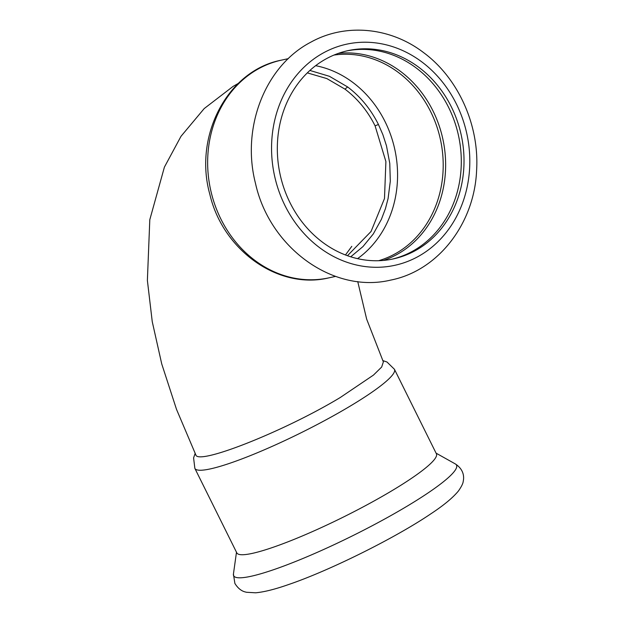 <?xml version="1.0" encoding="UTF-8"?>
<svg xmlns="http://www.w3.org/2000/svg" width="624" height="624" viewBox="0 0 624 624"><rect width="100%" height="100%" fill="white"/><g stroke="black" fill="none" stroke-linecap="round" stroke-linejoin="round"><path stroke-width="0.94" d="M194.86 468.382A111.415 15.311 153.6 0 0 301.462 432.565A111.415 15.311 153.6 0 0 394.454 369.307L436.394 453.796A111.415 15.311 153.6 0 1 343.403 517.054A111.415 15.311 153.6 0 1 236.8 552.872A111.415 15.311 153.6 0 1 236.8 552.864L194.86 468.382A111.415 15.311 153.6 0 1 194.86 468.374L193.588 457.899L195.148 453.422M238.282 83.413L233.056 86.424L204.196 108.576L181.007 136.305L164.401 167.131L149.799 219.734L147.381 280.418L152.256 321.703L161.733 363.925L176.522 409.391L195.772 454.74C197.246 465.769 283.803 431.597 340.213 397.543L373.464 375.094L381.67 367.037L383.362 361.904L366.655 319.121L357.739 281.557M418.985 67.423A106.571 92.68 77.7 0 0 348.059 50.63A106.571 92.68 77.7 0 0 280.106 174.439A106.571 92.68 77.7 0 0 393.284 258.913A106.571 92.68 77.7 0 0 462.977 176.623A106.571 92.68 77.7 0 0 418.985 67.423M391.927 259.194A106.571 92.68 77.7 0 0 460.364 176.436A106.571 92.68 77.7 0 0 416.27 68.008A106.571 92.68 77.7 0 0 346.702 50.934M350.719 256.815L362.973 246.574L373.277 233.984L381.397 219.336L385.429 208.697L388.081 198.588L390.304 181.21L389.774 163.402L386.482 145.805L382.824 134.519L378.433 124.488C370.796 109.216 360.524 96.712 347.63 86.954L344.963 89.138L326.851 78.585L307.328 72.883M309.91 70.45L329.472 76.323L347.63 86.954M347.459 255.723L371.046 231.496L384.485 198.533L385.897 161.561L375.086 125.845C367.614 110.908 357.575 98.678 344.963 89.138M436.075 453.157L455.302 463.913A124.402 17.098 153.6 0 1 357.848 533.146A124.402 17.098 153.6 0 1 233.641 575.718A124.402 17.098 153.6 0 1 233.431 574.057L236.48 552.232M288.311 58.648L281.596 60.107A111.415 96.892 77.7 0 0 210.553 189.54A111.415 96.892 77.7 0 0 328.879 277.852L335.595 276.393M421.972 62.018A113.155 98.405 77.7 0 0 271.573 145.954A113.155 98.405 77.7 0 0 418.47 256.339A113.155 98.405 77.7 0 0 421.972 62.018M383.323 260.434A106.4 92.531 77.7 0 0 445.146 175.711A106.4 92.531 77.7 0 0 400.678 71.518A106.4 92.531 77.7 0 0 338.364 53.375M378.604 260.715A105.409 91.666 77.7 0 0 442.549 177.583A105.409 91.666 77.7 0 0 398.658 72.673A105.409 91.666 77.7 0 0 333.949 55.076M357.544 258.664A105.409 91.666 77.7 0 0 353.02 82.579A105.409 91.666 77.7 0 0 315.643 65.684M378.433 124.488L375.086 125.845M394.454 369.307L386.974 361.998L382.746 360.563M455.302 463.913C464.685 470.02 463.944 478.163 463.234 481.252C463.086 483.382 461.487 486.626 458.445 490.971C452.86 497.773 443.625 505.409 430.755 513.887C395.086 538.067 329.269 570.757 288.343 584.626C274.911 589.329 263.999 592.051 255.606 592.8L246.464 592.27C245.669 591.903 240.014 591.77 234.874 583.409L233.431 574.057M281.596 60.107C227.534 70.317 193.448 135.985 209.82 194.236C222.69 250.084 278.273 290.137 328.879 277.852M423.571 52.595C390.46 27.16 345.54 22.823 310.736 42.221C264.841 66.121 241.184 128.014 255.473 183.292C269.49 247.439 332.834 293.881 390.546 280.129C438.212 270.824 474.599 223.439 476.619 170.095C479.357 125.089 458.336 78.25 423.571 52.595M345.462 254.982L351.796 246.332"/></g></svg>
